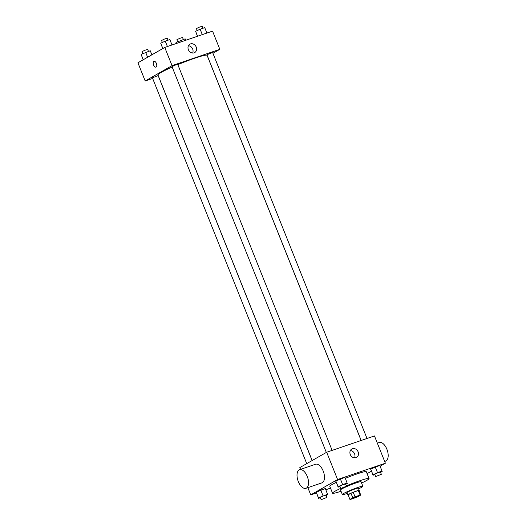 <?xml version="1.0" encoding="UTF-8"?>
<svg xmlns="http://www.w3.org/2000/svg" width="526" height="526" viewBox="0 0 526 526"><rect width="100%" height="100%" fill="white"/><g stroke="black" fill="none" stroke-linecap="round" stroke-linejoin="round"><path stroke-width="0.79" d="M358.824 496.051A4.3 0.362 -21.8 0 1 354.392 497.997A4.3 0.362 -21.8 0 1 351.342 498.839A4.3 0.362 -21.8 0 1 355.201 496.899A4.3 0.362 -21.8 0 1 359.33 495.643A4.3 0.362 -21.8 0 1 358.824 496.051M360.132 495.091L355.024 496.833A5.839 0.493 -21.8 0 0 352.788 497.78L349.922 499.417A5.839 0.493 -21.8 0 0 350.546 499.391L355.655 497.642A5.839 0.493 -21.8 0 0 357.884 496.695L360.757 495.058A5.839 0.493 -21.8 0 0 360.132 495.091L358.311 490.541L353.202 492.283L355.024 496.833M358.311 490.541A5.839 0.493 -21.8 0 1 358.936 490.508L360.757 495.058M353.202 492.283A5.839 0.493 -21.8 0 0 350.973 493.23L348.1 494.867L349.922 499.417M359.002 490.673A6.148 0.519 158.2 0 0 359.225 490.41A6.148 0.519 158.2 0 0 353.327 492.204A6.148 0.519 158.2 0 0 347.811 494.973A6.148 0.519 158.2 0 0 348.159 495.012M347.811 494.973L346.904 492.698A6.148 0.519 -21.8 0 1 352.413 489.93A6.148 0.519 -21.8 0 1 358.318 488.135L359.225 490.41M350.973 493.23L352.788 497.78M358.607 488.858A11.059 0.934 158.2 0 0 362.881 486.307A11.059 0.934 158.2 0 0 352.262 489.548A11.059 0.934 158.2 0 0 342.341 494.525A11.059 0.934 158.2 0 0 347.193 493.421M362.881 486.307L361.06 481.757A11.059 0.934 158.2 0 0 350.441 484.998A11.059 0.934 158.2 0 0 340.519 489.976L342.341 494.525M361.572 483.039A19.666 1.663 158.2 0 0 369.048 478.561A19.666 1.663 158.2 0 0 346.325 485.899M340.697 488.378A19.666 1.663 158.2 0 0 332.531 493.171A19.666 1.663 158.2 0 0 341.032 491.251M332.531 493.171L329.802 486.346A19.666 1.663 -21.8 0 1 336.239 482.368M345.352 478.344A19.666 1.663 -21.8 0 1 366.32 471.743L369.048 478.561M326.074 495.453L327.698 494.716L325.357 488.536L320.761 490.107L316.225 492.172L318.559 498.346L320.367 497.734M345.667 484.255L347.292 483.519L344.951 477.345L340.355 478.91L335.818 480.974L338.152 487.155L339.96 486.537M380.147 466.207L385.374 463.215L337.587 479.541L310.748 494.874L316.402 492.941M325.831 489.719L330.512 488.121M367.089 473.663L371.422 471.191M380.548 472.341L382.172 471.605L379.838 465.425L375.235 466.996L370.705 469.06L373.039 475.241L374.841 474.623M385.374 463.215L374.459 435.929L326.672 452.248L299.833 467.581L300.55 469.376M307.861 487.655L310.748 494.874M326.672 452.248L337.587 479.541M358.121 451.847A4.833 4.116 -119.7 0 1 356.602 457.383A4.833 4.116 -119.7 0 1 350.632 455.227A4.833 4.116 -119.7 0 1 351.809 448.987A4.833 4.116 -119.7 0 1 358.121 451.847M299.603 469.698L315.534 464.254A9.83 5.082 71.1 0 1 323.358 471.46A9.83 5.082 71.1 0 1 322.353 482.658A9.83 5.082 71.1 0 1 321.892 482.868L305.961 488.306A9.83 5.082 71.1 0 1 297.972 480.646A9.83 5.082 71.1 0 1 299.603 469.698A9.83 5.082 71.1 0 1 307.434 476.898A9.83 5.082 71.1 0 1 306.421 488.095A9.83 5.082 71.1 0 1 305.961 488.306M384.657 461.427L385.604 461.105A9.83 5.082 -108.9 0 0 387.235 450.157A9.83 5.082 -108.9 0 0 379.246 442.498L377.346 443.142M350.355 450.545A4.833 4.116 -119.7 0 1 354.59 453.866A4.833 4.116 -119.7 0 1 354.524 457.844M312.174 460.533L157.958 74.968A26.451 2.242 -21.8 0 1 172.18 67.058M177.834 64.639A26.451 2.242 -21.8 0 1 207.073 55.329L361.125 440.479M367.003 438.474L212.609 52.455L206.902 54.737L361.178 440.466M306.73 463.643L152.422 77.841L158.129 75.56L312.122 460.566M326.324 452.445L172.015 66.651L174.777 65.263L177.722 64.369L332.123 450.387M212.931 53.264L219.829 49.319L172.041 65.638L145.202 80.978L152.658 78.427M219.829 49.319L212.55 31.126L164.763 47.445L137.924 62.785L145.202 80.978M164.763 47.445L172.041 65.638M196.211 47.044A4.833 4.116 -119.7 0 1 194.692 52.58A4.833 4.116 -119.7 0 1 188.722 50.424A4.833 4.116 -119.7 0 1 189.899 44.184A4.833 4.116 -119.7 0 1 196.211 47.044M156.123 67.052A3.071 1.591 71.1 0 1 155.979 67.118A3.071 1.591 71.1 0 1 153.48 64.724A3.071 1.591 71.1 0 1 153.993 61.305A3.071 1.591 71.1 0 1 156.439 63.554A3.071 1.591 71.1 0 1 156.123 67.052M155.979 67.118A3.071 1.591 71.1 0 1 153.48 64.724A3.071 1.591 71.1 0 1 153.993 61.305M188.446 45.742A4.833 4.116 -119.7 0 1 192.68 49.069A4.833 4.116 -119.7 0 1 192.615 53.041M206.902 33.059L204.739 27.654L200.143 29.219L195.606 31.284L197.467 36.281M195.606 31.284L197.585 36.241M200.143 29.219L202.3 34.631M197.224 30.547L196.441 28.582L199.196 27.201L202.148 26.3L202.931 28.266M172.015 44.973L169.859 39.568L165.256 41.14L160.719 43.198L162.744 48.602M160.719 43.198L162.856 48.537M165.256 41.14L167.419 46.544M162.343 42.461L161.554 40.495L164.316 39.115L167.261 38.214L168.05 40.18M185.724 40.292L185.145 38.845L176.013 42.481L176.289 43.513M176.013 42.481L176.407 43.474M180.549 40.417L181.122 41.863M177.63 41.745L176.848 39.779L179.603 38.391L182.555 37.497L183.337 39.463M151.882 54.809L150.258 50.759L141.126 54.395L143.151 59.793M141.126 54.395L143.263 59.734M145.663 52.33L147.628 57.242M142.75 53.659L141.961 51.693L144.722 50.305L147.668 49.411L148.457 51.377M382.113 471.112L377.51 472.683L372.973 474.748L373.039 475.241M375.63 476.589L374.722 474.32L377.477 472.933L380.43 472.032L381.337 474.307L375.63 476.589L381.337 474.307M379.838 465.425L370.705 469.06L372.973 474.748M370.705 469.06L370.764 469.554M375.235 466.996L377.51 472.683M347.226 483.026L342.63 484.597L338.093 486.662L338.152 487.155M340.749 488.503L339.835 486.234L342.597 484.847L345.543 483.946L346.456 486.221L340.749 488.503L346.456 486.221M344.951 477.345L335.818 480.974L338.093 486.662M335.818 480.974L335.884 481.468M340.355 478.91L342.63 484.597M361.645 483.223L362.552 482.572M327.632 494.223L318.5 497.852L318.559 498.346M321.156 499.7L320.242 497.425L323.003 496.044L325.949 495.144L326.863 497.418L321.156 499.7L326.863 497.418M325.357 488.536L316.225 492.172L318.5 497.852M316.225 492.172L316.29 492.665M320.761 490.107L323.036 495.794"/></g></svg>
